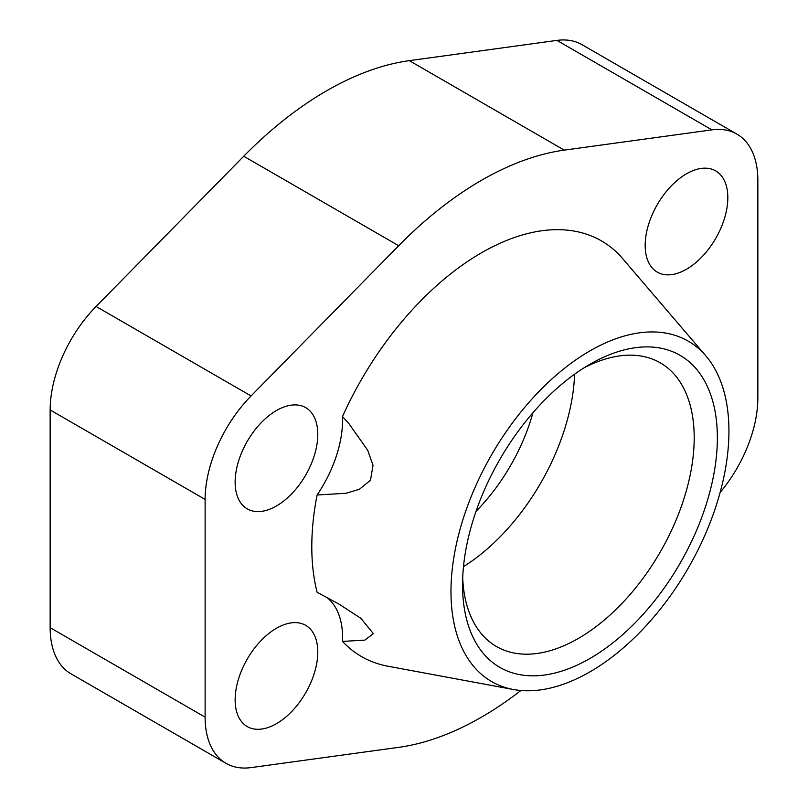 <?xml version="1.0" encoding="UTF-8"?>
<svg xmlns="http://www.w3.org/2000/svg" width="808" height="808" viewBox="0 0 808 808"><rect width="100%" height="100%" fill="white"/><g stroke="black" fill="none" stroke-linecap="round" stroke-linejoin="round"><path stroke-width="1.21" d="M462.701 577.993A163.792 94.566 120 0 0 496.486 646.521A163.792 94.566 120 0 0 622.705 602.647A163.792 94.566 120 0 0 694.193 437.815A163.792 94.566 120 0 0 660.277 362.832A163.792 94.566 120 0 0 584.033 367.842M462.56 584.921A180.174 104.02 -60 0 1 589.961 364.256A180.174 104.02 -60 0 1 717.363 437.815A180.174 104.02 -60 0 1 589.961 658.47A180.174 104.02 -60 0 1 462.56 584.921M317.786 652.096A58.439 33.744 -60 0 1 292.274 710.919A58.439 33.744 -60 0 1 247.238 726.574A58.439 33.744 -60 0 1 235.138 699.819A58.439 33.744 -60 0 1 260.651 641.007A58.439 33.744 -60 0 1 305.687 625.352A58.439 33.744 -60 0 1 317.786 652.096M727.826 197.647A58.439 33.744 -60 0 1 702.324 256.469A58.439 33.744 -60 0 1 657.288 272.124A58.439 33.744 -60 0 1 645.178 245.369A58.439 33.744 -60 0 1 670.69 186.557A58.439 33.744 -60 0 1 715.726 170.902A58.439 33.744 -60 0 1 727.826 197.647M317.786 434.391A58.439 33.744 -60 0 1 292.274 493.203A58.439 33.744 -60 0 1 247.238 508.858A58.439 33.744 -60 0 1 235.138 482.103A58.439 33.744 -60 0 1 260.651 423.291A58.439 33.744 -60 0 1 305.687 407.636A58.439 33.744 -60 0 1 317.786 434.391M705.919 355.954A196.546 113.474 120 0 0 549.965 380.77A196.546 113.474 120 0 0 450.975 591.607A196.546 113.474 120 0 0 513.353 689.497A196.546 113.474 120 0 0 655.793 614.696A196.546 113.474 120 0 0 728.937 431.129A196.546 113.474 120 0 0 705.919 355.954L620.463 256.065A239.976 138.552 -60 0 0 342.511 416.544L349.006 423.776L367.691 450.238L373.013 465.287L370.498 480.245L359.419 489.274L346.147 493.254L317.1 495.001A239.976 138.552 -60 0 0 311.797 546.703A239.976 138.552 -60 0 0 317.1 592.274L338.906 604.041L360.913 618.342L373.367 633.674L364.792 640.138L342.511 641.4A93.506 53.985 -60 0 0 342.582 637.785A93.506 53.985 -60 0 0 326.513 597.173M342.511 416.544A93.506 53.985 -60 0 1 342.582 420.069A93.506 53.985 -60 0 1 317.1 495.001M736.947 134.138L581.982 44.672A100.889 58.247 120 0 0 556.944 40.4L409.313 60.651A328.735 189.799 120 0 0 243.723 156.257L96.081 306.474A100.889 58.247 120 0 0 50.157 409.959L50.157 627.675A100.889 58.247 120 0 0 71.053 673.862L226.018 763.328A100.889 58.247 -60 0 1 205.121 717.15L205.121 499.435A100.889 58.247 -60 0 1 251.056 395.95L398.687 245.723A328.735 189.799 -60 0 1 564.277 150.126L711.919 129.866A100.889 58.247 -60 0 1 736.947 134.138A100.889 58.247 -60 0 1 757.843 180.325L757.843 398.041A100.889 58.247 -60 0 1 720.13 492.466M513.353 689.497L387.941 666.226A239.976 138.552 -60 0 1 342.511 641.4M520.897 690.507A328.735 189.799 -60 0 1 398.687 747.35L251.056 767.6A100.889 58.247 -60 0 1 226.018 763.328M476.033 511.312A138.804 80.133 120 0 0 532.947 412.726M463.489 566.63A163.792 94.566 120 0 0 574.589 374.205M50.157 627.675L205.121 717.15M50.157 409.959L205.121 499.435M96.081 306.474L251.056 395.95M243.723 156.257L398.687 245.723M409.313 60.651L564.277 150.126M556.944 40.4L711.919 129.866"/></g></svg>
